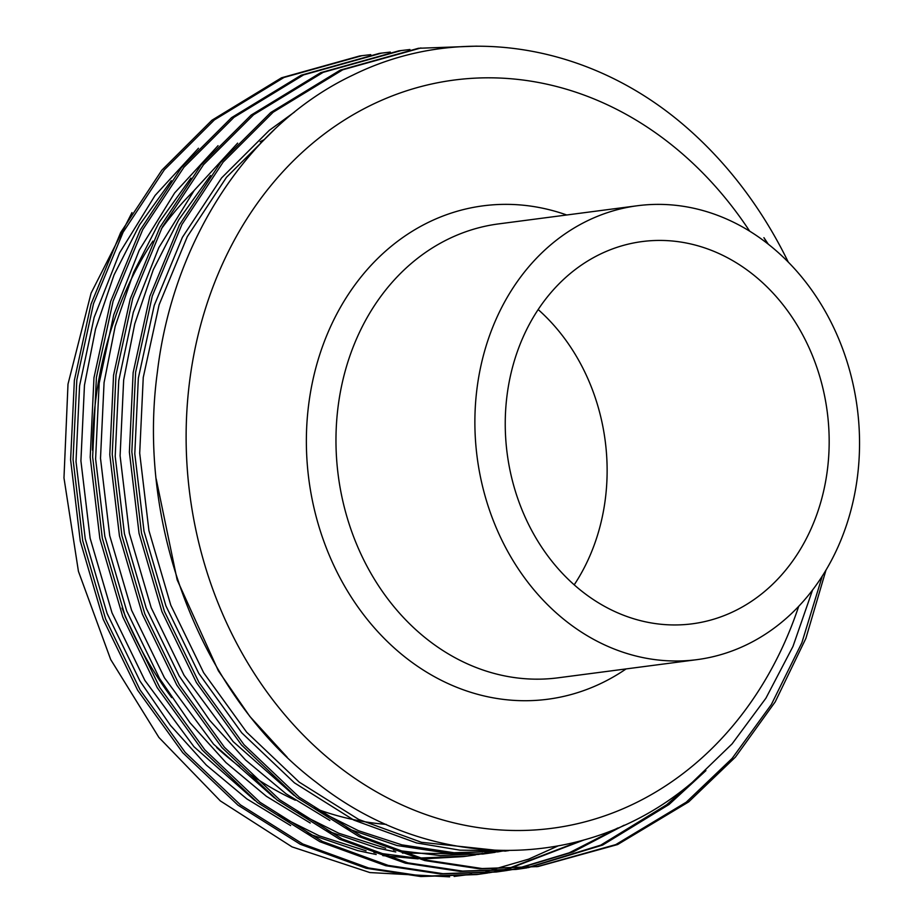 <?xml version="1.0" encoding="UTF-8"?>
<svg xmlns="http://www.w3.org/2000/svg" width="923" height="923" viewBox="0 0 923 923"><rect width="100%" height="100%" fill="white"/><g stroke="black" fill="none" stroke-linecap="round" stroke-linejoin="round"><path stroke-width="1.38" d="M827.066 472.357A192.757 161.398 82.5 0 0 642.212 241.561A192.757 161.398 82.5 0 0 507.35 393.036A192.757 161.398 82.5 0 0 692.215 623.821A192.757 161.398 82.5 0 0 827.066 472.357M574.187 584.859A192.757 161.398 82.5 0 0 605.015 501.397A192.757 161.398 82.5 0 0 538.178 309.563M264.116 139.673A357.559 299.387 82.5 0 0 260.078 141.761M193.911 190.796A357.559 299.387 82.5 0 0 161.294 229.008M152.953 241.099A357.559 299.387 82.5 0 0 96.384 395.009A357.559 299.387 82.5 0 0 92.462 450.159M749.626 231.096A377.299 315.908 82.5 0 0 421.892 86.335A377.299 315.908 82.5 0 0 190.253 376.526A377.299 315.908 82.5 0 0 419.78 812.332A377.299 315.908 82.5 0 0 798.707 606.307M477.387 385.595A228.892 191.661 82.5 0 0 696.9 659.657A228.892 191.661 82.5 0 0 857.04 479.787A228.892 191.661 82.5 0 0 637.528 205.725A228.892 191.661 82.5 0 0 477.387 385.595M131.977 212.59L91.077 293.156L68.002 384.118L63.975 477.906L78.42 571.302L110.702 659.553L158.929 737.477L220.332 800.91L292.003 846.864L369.892 872.57L449.628 876.85M454.128 876.446L471.757 874.185M485.948 871.554L528.602 859.163L557.723 846.079M476.649 46.15L418.477 48.273L340.31 70.09L270.716 112.537L220.643 162.471L179.454 224.843L149.838 296.352L133.143 372.638L129.382 452.132L139.05 533.379L161.952 611.649L196.426 682.57L241.526 744.999L296.756 797.484L359.139 836.63L424.926 860.594L479.683 868.866L537.971 866.559L617.649 844.533L688.673 801.902L735.458 757.068L775.251 701.803L805.871 638.428L825.993 570.068M536.748 866.72L615.768 844.603L686.216 802.225L732.124 758.406L771.351 704.526L801.856 642.766L822.324 576.01M420.934 47.95L342.768 69.779L273.162 112.214L223.089 162.16L181.9 224.531L152.283 296.029L135.6 372.315L131.839 451.809L141.496 533.056L164.398 611.326L198.872 682.247L243.984 744.676L299.202 797.16L361.585 836.307L427.372 860.271L482.129 868.543L537.971 866.559M370.734 54.642L359.705 55.957L281.538 77.786L211.944 120.221L161.86 170.167L120.671 232.538L91.054 304.036L74.371 380.322L70.61 459.816L80.266 541.063L103.18 619.333L137.654 690.254L182.754 752.695L237.972 805.168L300.356 844.314L366.143 868.278L420.9 876.55L476.741 874.566L487.748 872.996M477.976 874.404L486.525 873.123M487.736 872.916L496.251 871.347M497.462 871.104L505.942 869.247M507.154 868.958L580.313 840.968M362.151 55.634L283.984 77.463L214.39 119.898L164.306 169.844L123.117 232.215L93.5 303.713L76.817 379.999L73.055 459.492L82.712 540.74L105.626 619.021L140.1 689.942L185.2 752.372L240.418 804.844L302.802 843.991L368.589 867.955L423.345 876.227L479.187 874.243M488.971 872.8L497.485 871.266M498.697 871.024L507.189 869.201M508.388 868.924L584.121 839.918M390.325 52.08L379.295 53.396L301.129 75.225L231.535 117.659L181.45 167.605L140.261 229.977L110.645 301.475L93.961 377.761L90.2 457.254L99.857 538.501L122.771 616.772L157.245 687.693L202.345 750.122L257.563 802.606L319.946 841.753L385.733 865.716L440.49 873.989L496.332 872.004L507.338 870.435M497.566 871.843L506.116 870.562M507.338 870.354L515.842 868.785M517.065 868.543L569.226 852.817L617.822 827.989M381.741 53.073L303.575 74.901L233.981 117.336L183.908 167.282L142.719 229.654L113.102 301.152L96.407 377.438L92.646 456.931L102.303 538.178L125.216 616.449L159.691 687.37L204.791 749.811L260.009 802.283L322.404 841.43L388.191 865.393L442.936 873.666L498.789 871.681M508.561 870.239L517.076 868.705M518.299 868.462L573.206 851.871L624.121 825.208M409.927 49.519L398.886 50.834L320.719 72.663L251.125 115.098L201.052 165.044L159.864 227.416L130.235 298.914L113.552 375.2L109.791 454.693L119.448 535.94L142.361 614.21L176.835 685.131L221.935 747.561L277.154 800.045L339.549 839.192L405.335 863.155L460.081 871.427L515.922 869.443M517.157 869.281L525.706 868.001M526.929 867.793L600.723 845.156L666.625 804.787L691.696 782.854M401.343 50.511L323.165 72.34L253.571 114.775L203.498 164.721L162.31 227.093L132.693 298.591L116.01 374.876L112.237 454.37L121.905 535.617L144.807 613.887L179.281 684.808L224.393 747.249L279.611 799.722L341.995 838.869L407.781 862.832L462.538 871.104L518.38 869.12L526.941 867.874M528.152 867.678L602.604 845.087L669.071 804.475L705.91 770.636M812.575 589.97L792.984 646.423L765.894 698.226L732.101 743.869L692.377 782.289C585.367 873.285 430.637 872.743 316.843 782.762C201.895 696.334 136.304 526.295 157.348 372.269C173.051 239.472 249.498 123.947 352.851 75.121C455.858 24.275 581.144 41.373 677.274 119.621A413.435 346.171 82.5 0 1 788.207 261.97M768.224 244.087L763.921 237.673L767.232 243.314M122.044 608.015A357.559 299.387 82.5 0 0 171.69 697.615M216.686 747.538A357.559 299.387 82.5 0 0 239.692 766.701M250.283 774.385A357.559 299.387 82.5 0 0 295.348 800.229M313.808 807.983A357.559 299.387 82.5 0 0 386.264 824.401M198.457 148.245L155.052 195.491L119.621 252.81L94.134 317.397L79.574 385.791L76.009 461.523L85.251 538.917L107.103 613.483L139.973 681.047L170.42 725.351L206.348 765.121L246.845 798.903L290.653 825.6M306.505 833.123L357.778 850.625L376.203 854.525M382.814 855.621L418.223 858.875M422.215 858.955L463.184 856.613L472.957 855.16M475.403 854.744L482.694 853.36M485.117 852.852L495.57 850.429M218.047 145.684L174.643 192.93L139.211 250.237L113.725 314.835L99.165 383.23L95.611 458.962L104.841 536.355L126.693 610.922L159.564 678.486L190.011 722.79L225.939 762.56L266.435 796.341L310.243 823.028M326.096 830.562L377.369 848.064L395.794 851.952M402.405 853.06L482.775 854.052L495.016 852.344M485.233 853.717L492.559 852.598M494.993 852.183L503.07 850.637M237.638 143.123L194.245 190.369L158.802 247.676L133.316 312.274L118.755 380.668L115.202 456.389L124.432 533.794L146.284 608.361L179.154 675.913L209.602 720.228L245.53 759.998L286.026 793.78L329.834 820.466M345.687 828L396.959 845.503L449.143 853.383L508.642 850.66M504.823 851.156L508.181 850.66M294.575 112.006L269.297 130.328L221.612 177.897L182.408 237.315L154.222 305.432L138.346 378.107L134.793 453.828L144.023 531.233L165.886 605.8L198.757 673.352L241.745 732.827L294.391 782.819L353.855 820.109L416.55 842.941L460.058 850.175L504.512 850.66M156.183 478.875L177.135 579.806L218.347 670.79L249.833 716.433L287.134 757.183M171.297 180.643L139.615 224.82L114.083 274.835L95.577 328.934L84.466 385.145L80.912 460.877L90.142 538.271L112.006 612.837L144.876 680.401L193.968 746.719L254.863 800.483M276.981 814.755L319.335 835.857L366.085 850.798M373.93 852.506L414.485 857.848M418.915 858.078L468.088 855.967L475.426 854.917M477.86 854.513L485.163 853.198M487.586 852.725L497.566 850.51M190.888 178.081L159.206 222.258L133.673 272.273L115.179 326.373L104.068 382.584L100.503 458.316L109.733 535.709L131.597 610.276L164.467 677.84L213.559 744.157L274.454 797.922M296.583 812.194L338.937 833.296L385.676 848.237M393.521 849.945L440.271 855.586L487.679 853.406M497.451 851.952L504.662 850.66M210.49 175.52L178.797 219.686L153.276 269.712L134.77 323.811L123.659 380.022L120.094 455.754L129.335 533.148L151.187 607.715L184.058 675.278L233.15 741.596L294.045 795.361M316.174 809.633L358.528 830.735L401.863 844.857L454.047 852.737L507.269 850.844M274.627 129.335L226.516 177.262L187.3 236.669L159.114 304.786L143.25 377.461L139.696 453.193L148.926 530.587L170.778 605.153L203.648 672.717L246.649 732.193L299.283 782.185L358.747 819.474L421.453 842.295L498.628 850.545M566.722 214.99A248.806 208.333 82.5 0 0 309.101 401.355A248.806 208.333 82.5 0 0 399.555 652.596A248.806 208.333 82.5 0 0 626.094 668.921M637.528 205.725L498.616 223.897A228.892 191.661 82.5 0 0 338.476 403.766A228.892 191.661 82.5 0 0 557.988 677.828L696.9 659.657M515.934 869.443L518.38 869.12M468.088 855.967L463.184 856.613"/></g></svg>
